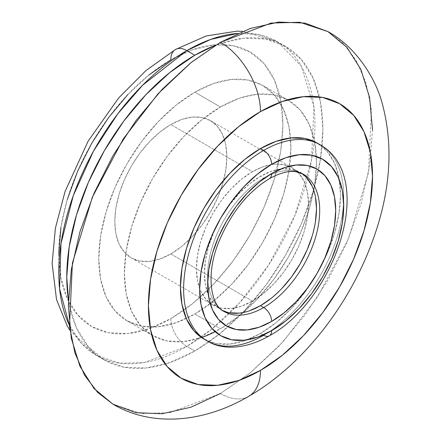 <?xml version="1.0" encoding="UTF-8"?>
<svg xmlns="http://www.w3.org/2000/svg" width="441" height="441" viewBox="0 0 441 441"><rect width="100%" height="100%" fill="white"/><g stroke="black" fill="none" stroke-linecap="round" stroke-linejoin="round"><path stroke-width="0.33" stroke-dasharray="2.21 1.65" d="M58.758 253.939L60.908 277.94L67.286 298.535L77.644 314.924L91.579 326.489L108.558 332.773L127.934 333.545L148.953 328.777L170.816 318.639L192.678 303.529L213.703 284.032L233.074 260.885L250.058 234.992L263.994 207.336L274.346 178.985L280.724 151.031L282.879 124.544L280.724 100.542L274.346 79.953L263.994 63.559L250.058 51.994L233.074 45.71L213.703 44.938L192.678 49.712L170.816 59.844A158.479 91.496 120 0 0 58.758 253.939A158.479 91.496 120 0 0 170.816 318.639A22.64 13.07 -120 0 0 186.824 346.367L144.135 362.557L120.018 363.224L96.27 355.336L81.348 343.252L69.358 325.221A181.119 104.567 120 0 0 96.27 355.336A181.119 104.567 120 0 0 186.824 346.367L194.828 350.986A181.119 104.567 -60 0 1 104.274 359.955A181.119 104.567 -60 0 1 68.443 299.952L69.22 304.477L76.508 328.01L88.343 346.742L104.274 359.955L96.27 355.336L69.987 330.375M219.083 307.774A79.237 45.748 -60 0 1 213.461 243.107A79.237 45.748 -60 0 1 263.668 178.147A79.237 45.748 -60 0 1 267.533 176.075A79.237 45.748 -60 0 1 303.287 174.223M199.977 335.601A113.199 65.356 120 0 0 263.668 335.276L260.466 333.424L263.668 335.276A113.199 65.356 120 0 0 335.386 242.478A113.199 65.356 120 0 0 327.354 150.094M112.907 404.154L141.109 413.52L169.752 412.726L220.445 393.504A56.597 32.678 -120 0 0 248.746 396.305A56.597 32.678 60 0 1 220.445 393.504L250.113 372.998L278.646 346.532L304.935 315.128L327.983 279.98L346.896 242.451L360.947 203.979L369.602 166.036L372.524 130.089M170.816 253.939A79.237 45.748 120 0 0 222.584 184.112A79.237 45.748 120 0 0 210.434 120.619A79.237 45.748 120 0 0 170.816 124.544L252.461 171.681A79.237 45.748 -60 0 1 289.07 166.263A79.237 45.748 -60 0 1 292.08 167.756A79.237 45.748 -60 0 1 304.224 231.249A79.237 45.748 -60 0 1 252.461 301.076L170.816 253.939L159.885 259.01L149.378 261.397L139.687 261.006L131.197 257.864L124.23 252.081L119.053 243.89L115.862 233.592L114.787 221.591L115.862 208.345L119.053 194.371L124.23 180.193L131.197 166.367L139.687 153.418L149.378 141.848L159.885 132.096L170.816 124.544L181.747 119.478L192.259 117.091L201.945 117.477L210.434 120.619L217.407 126.402L222.584 134.599L225.77 144.891L226.845 156.891L225.77 170.138L222.584 184.112L217.407 198.29L210.434 212.115L201.945 225.064L192.259 236.635L181.747 246.387L170.816 253.939L252.461 301.076L263.393 293.524L273.905 283.772L283.591 272.202L292.08 259.253L299.048 245.428L304.224 231.249L307.416 217.275L308.491 204.029L307.416 192.028L304.224 181.731L299.048 173.539L292.08 167.756L283.591 164.614L273.905 164.223L263.393 166.61L252.461 171.681L241.53 179.233L231.018 188.985L221.332 200.556L212.843 213.505L205.875 227.33L200.694 241.508L197.507 255.482L196.432 268.729L197.507 280.73L200.694 291.021L205.875 299.219L212.843 305.001L221.332 308.143L231.018 308.529L241.53 306.142L252.461 301.076A79.237 45.748 -60 0 1 212.843 305.001A79.237 45.748 -60 0 1 210.048 303.143A79.237 45.748 -60 0 1 201.515 238.857A79.237 45.748 -60 0 1 252.461 171.681L170.816 124.544A79.237 45.748 120 0 0 119.053 194.371A79.237 45.748 120 0 0 131.197 257.864A79.237 45.748 120 0 0 170.816 253.939M301.782 173.445A79.237 45.748 120 0 0 300.084 172.376A79.237 45.748 120 0 0 280.945 168.953A79.237 45.748 120 0 0 260.466 176.301L263.668 178.147L260.466 176.301A79.237 45.748 120 0 0 208.312 294.753A79.237 45.748 120 0 0 220.847 309.621A79.237 45.748 120 0 0 222.617 310.558M203.869 339.03A113.199 65.356 120 0 0 260.466 333.424L276.083 322.636L291.099 308.706L304.935 292.174L317.062 273.679L327.018 253.922L334.416 233.675L338.969 213.709L340.507 194.79L338.969 177.646L334.416 162.933L327.018 151.224L317.062 142.967A113.199 65.356 120 0 1 334.416 233.675A113.199 65.356 120 0 1 260.466 333.424L244.849 340.667L229.833 344.074L215.996 343.522L203.869 339.03M202.011 337.387A135.839 78.426 -60 0 1 201.515 337.558A135.839 78.426 -60 0 1 152.525 335.535A135.839 78.426 -60 0 1 131.705 226.685A135.839 78.426 -60 0 1 220.445 106.981L194.828 92.197A135.839 78.426 120 0 0 106.088 211.895A135.839 78.426 120 0 0 126.914 320.745A135.839 78.426 120 0 0 186.273 318.518A135.839 78.426 120 0 0 194.828 314.02L220.445 328.804A135.839 78.426 -60 0 1 215.158 331.687M148.953 74.953L127.934 94.451M67.286 199.497L60.908 227.451M104.274 359.955L123.678 367.144L145.822 368.026L169.846 362.568L194.828 350.986L219.816 333.721L243.84 311.434L265.984 284.985L285.388 255.389L301.313 223.785L313.149 191.388L320.436 159.438L322.9 129.163L320.436 101.733L313.149 78.2L301.313 59.469L285.388 46.255L265.984 39.067L243.84 38.185L219.816 43.642L215.511 45.225A181.119 104.567 -60 0 1 285.388 46.255A181.119 104.567 -60 0 1 313.149 191.383A181.119 104.567 -60 0 1 194.828 350.986L186.824 346.367A181.119 104.567 120 0 0 305.144 186.764A181.119 104.567 120 0 0 277.383 41.63A181.119 104.567 120 0 0 237.848 33.389L257.886 34.426L277.383 41.63L301.225 65.957L313.953 107.213L311.489 160.397L294.66 216.013L268.608 265.074L239.402 302.973L211.432 329.405L186.824 346.367A22.64 13.07 60 0 1 170.816 318.639A158.479 91.496 120 0 0 282.879 124.544A158.479 91.496 120 0 0 170.816 59.844M314.615 141.671A135.839 78.426 -60 0 1 316.346 168.705A135.839 78.426 -60 0 1 225.798 325.541A135.839 78.426 -60 0 1 220.445 328.804L194.828 314.02L213.571 301.065L231.586 284.351L248.195 264.517L262.748 242.318L274.693 218.615L283.569 194.316L289.037 170.353L290.884 147.652L289.037 127.08L283.569 109.429L274.693 95.377L262.748 85.466L248.195 80.075L231.586 79.413L213.571 83.509L194.828 92.197L176.091 105.145L158.071 121.859L141.467 141.693L126.909 163.892L114.969 187.596L106.088 211.895L100.625 235.858L98.778 258.558L100.625 279.131L106.088 296.782L114.969 310.833L126.909 320.745L141.467 326.136L158.071 326.798L176.091 322.707L194.828 314.02A135.839 78.426 120 0 0 210.208 303.706A135.839 78.426 120 0 0 289.643 166.125A135.839 78.426 120 0 0 290.498 137.989A135.839 78.426 120 0 0 262.748 85.466A135.839 78.426 120 0 0 194.828 92.197L220.445 106.981A135.839 78.426 -60 0 1 288.364 100.256A135.839 78.426 -60 0 1 314.609 141.666M220.445 106.981L239.182 98.293L257.202 94.203L273.806 94.865L288.364 100.256L300.31 110.167L309.185 124.213L314.648 141.864L316.495 162.437L314.648 185.143L309.185 209.106L300.31 233.405L288.364 257.109L273.806 279.302L257.202 299.141L239.182 315.855L220.445 328.804L201.708 337.492L183.688 341.582L167.078 340.921L152.525 335.535L140.58 325.623L131.705 311.572L126.236 293.921L124.395 273.348L126.236 250.642L131.705 226.685L140.58 202.386L152.525 178.682L167.078 156.483L183.688 136.644L201.708 119.93L220.445 106.981M320.265 144.813A113.199 65.356 -60 0 1 337.619 235.522A113.199 65.356 -60 0 1 263.668 335.276M224.05 311.473A79.237 45.748 -60 0 1 207.772 279.588A79.237 45.748 -60 0 1 263.668 178.147A79.237 45.748 -60 0 1 308.248 177.921M229.337 312.768L220.847 309.621L213.879 303.843L208.703 295.646L205.512 285.349L204.437 273.348L205.512 260.107L208.703 246.128L213.879 231.949L220.847 218.124L229.337 205.175L239.022 193.605L249.534 183.853L260.466 176.301L271.397 171.235L281.909 168.848L291.595 169.234L300.084 172.376L307.052 178.158M312.234 186.356L315.42 196.653M315.42 221.895L312.234 235.874M281.909 288.392L271.397 298.144M249.534 310.767L239.022 313.154M220.445 393.504L249.661 373.362L282.879 341.973L317.559 296.969L348.495 238.708L368.478 172.663L371.41 109.506L365.914 82.693L356.295 60.516L343.335 43.488L327.983 31.631M210.434 120.619L292.08 167.756M152.525 335.535L126.914 320.745M285.388 46.255L277.383 41.63L242.627 31.355M288.364 100.256L262.748 85.466M131.197 257.864L212.843 305.001"/><path stroke-width="0.66" d="M69.358 325.221L59.579 288.701L61.007 243.526L73.272 195.655L93.492 151.103L117.758 113.828L142.675 85.157L186.824 50.605A22.64 13.07 -120 0 0 175.507 49.48A22.64 13.07 60 0 1 186.824 50.605A181.119 104.567 120 0 0 69.358 325.221M300.084 172.376L303.287 174.223A79.237 45.748 -60 0 1 315.431 237.721A79.237 45.748 -60 0 1 263.668 307.548A11.317 6.538 60 0 1 271.673 321.412A90.559 52.286 120 0 0 335.706 210.5A90.559 52.286 120 0 0 271.673 173.528L259.181 182.161L247.169 193.307L236.095 206.531L226.393 221.327L218.427 237.131L212.512 253.327L208.869 269.302L207.639 284.439L208.869 298.155L212.512 309.924L218.427 319.29L226.393 325.893L236.095 329.488L247.169 329.929L259.181 327.2L271.673 321.412L284.164 312.779L296.176 301.633L307.245 288.408L316.952 273.613L324.912 257.809L330.833 241.607L334.476 225.638L335.706 210.5L334.476 196.785L330.833 185.016L324.912 175.65L316.952 169.041L307.245 165.452L296.176 165.011L284.164 167.734L271.673 173.528A11.317 6.538 60 0 1 269.33 178.71A11.317 6.538 -120 0 0 271.673 173.528A90.559 52.286 120 0 0 207.639 284.439A90.559 52.286 120 0 0 271.673 321.412A11.317 6.538 -120 0 0 263.668 307.548A79.237 45.748 -60 0 1 219.083 307.774M317.068 142.967L304.935 138.474L291.099 137.923L276.083 141.335L260.466 148.573L263.668 150.42L260.466 148.573A113.199 65.356 120 0 0 186.515 248.327A113.199 65.356 120 0 0 203.869 339.03L207.066 340.882C220.401 349.283 242.947 350.782 269.33 335.833A11.317 6.538 60 0 1 263.668 335.276A113.199 65.356 -60 0 1 207.066 340.882A113.199 65.356 -60 0 1 189.718 250.174A113.199 65.356 -60 0 1 263.668 150.42A11.317 6.538 60 0 1 271.673 164.284A101.877 58.818 -60 0 1 343.71 205.881A101.877 58.818 -60 0 1 271.673 330.651L257.616 337.167L244.105 340.237L231.652 339.741L220.732 335.7L211.774 328.264L205.115 317.729L201.019 304.488L199.635 289.059L201.019 272.031L205.115 254.06L211.774 235.836L220.732 218.058L231.652 201.41L244.105 186.532L257.616 173.997L271.673 164.284L285.724 157.768L299.241 154.703L311.693 155.199L322.614 159.24L331.571 166.676L338.225 177.21L342.326 190.451L343.71 205.881L342.326 222.903L338.225 240.88L331.571 259.104L322.614 276.882L311.693 293.53L299.241 308.402L285.724 320.943L271.673 330.651A11.317 6.538 60 0 1 269.33 335.833A11.317 6.538 -120 0 0 271.673 330.651A101.877 58.818 -60 0 1 199.635 289.059A101.877 58.818 -60 0 1 271.673 164.284A11.317 6.538 -120 0 0 263.668 150.42A113.199 65.356 120 0 0 191.945 243.217A113.199 65.356 120 0 0 199.977 335.601M372.524 130.089L369.602 97.516L360.947 69.568L346.896 47.325L327.983 31.631L304.935 23.097L278.646 22.05L250.113 28.527L220.445 42.281A56.597 32.678 60 0 1 260.466 111.601A158.479 91.496 -60 0 1 372.524 176.301A158.479 91.496 -60 0 1 260.466 370.396L238.603 380.533L217.584 385.307L198.207 384.535L181.229 378.246L167.293 366.68L156.935 350.292L150.557 329.697L148.408 305.696L150.557 279.208L156.935 251.254L167.293 222.903L181.229 195.253L198.207 169.355L217.584 146.214L238.603 126.71L260.466 111.601L282.328 101.469L303.347 96.695L322.724 97.467L339.702 103.756L353.638 115.316L363.996 131.71L370.374 152.299L372.524 176.301L370.374 202.788L363.996 230.748L353.638 259.093L339.702 286.749L322.724 312.647L303.347 335.788L282.328 355.286L260.466 370.396A56.597 32.678 60 0 1 248.746 396.305A56.597 32.678 -120 0 0 260.466 370.396A158.479 91.496 -60 0 1 148.408 305.696A158.479 91.496 -60 0 1 260.466 111.601A56.597 32.678 -120 0 0 220.445 42.281L191.229 62.424L158.01 93.812L123.331 138.816L92.395 197.083L72.407 263.123L69.48 326.279L74.976 353.092L84.595 375.269L97.555 392.297L112.907 404.154L135.949 412.688L162.244 413.735L190.777 407.258L220.445 393.504M222.617 310.558A79.237 45.748 120 0 0 260.466 305.696L263.668 307.548L260.466 305.696A79.237 45.748 120 0 0 311.748 237.451A79.237 45.748 120 0 0 301.782 173.445M215.158 331.687A135.839 78.426 -60 0 1 202.011 337.387M194.828 55.224L186.824 50.605L194.828 55.224A181.119 104.567 -60 0 1 215.506 45.225L194.828 55.224A181.119 104.567 -60 0 0 68.443 299.952L66.762 277.047L69.22 246.773L76.508 214.828L88.343 182.425L104.274 150.822L123.678 121.225L145.822 94.776L169.846 72.489L194.828 55.224M69.987 330.375L67.219 325.932L56.531 299.632L52.126 263.509L55.395 228.179L65.059 191.488L88.084 141.236L118.684 97.919L146.037 70.488L175.507 49.48A22.64 13.07 60 0 0 170.816 59.844L148.953 74.953M127.934 94.451L108.558 117.598L91.579 143.49L77.644 171.147L67.286 199.497M60.908 227.451L58.758 253.939M237.848 33.389A181.119 104.567 120 0 0 186.824 50.605L210.721 39.403L237.848 33.389M220.445 42.281L190.777 62.787L162.244 89.253L135.949 120.658L112.907 155.805L93.994 193.334L79.937 231.812L71.282 269.749L68.361 305.696L71.282 338.269L79.937 366.217L93.994 388.466L112.907 404.154C151.412 427.059 203.174 423.062 248.746 396.305C301.732 365.925 348.208 306.721 371.802 242.98C390.704 192.684 394.006 145.541 381.708 101.551C374.613 76.469 355.027 46.415 327.983 31.631L299.781 22.27L271.138 23.059L220.445 42.281M327.354 150.094A113.199 65.356 120 0 0 263.668 150.42A113.199 65.356 -60 0 1 320.265 144.813L317.062 142.967A113.199 65.356 120 0 0 260.466 148.573L244.849 159.366L229.833 173.291L215.996 189.823L203.869 208.323L193.913 228.074L186.515 248.327L181.962 268.293L180.424 287.212L181.962 304.356L186.515 319.063L193.913 330.772L203.869 339.03M308.248 177.921A79.237 45.748 -60 0 1 313.871 242.589A79.237 45.748 -60 0 1 263.668 307.548A79.237 45.748 -60 0 1 224.05 311.473C211.537 306.302 205.032 276.038 218.593 242.445C230.632 213.301 247.544 192.055 269.33 178.71C280.074 172.822 289.02 170.513 296.165 171.781L303.287 174.223M307.052 178.158L312.234 186.356M315.42 196.653L316.495 208.654L315.42 221.895M312.234 235.874L307.052 250.047L300.084 263.872L291.595 276.821L281.909 288.392M271.397 298.144L260.466 305.696L249.534 310.767M239.022 313.154L229.337 312.768M220.847 309.621L224.05 311.473M269.33 335.833C334.631 300.084 377.678 177.971 320.265 144.813M175.507 49.48L206.239 35.947L236.922 31.173L242.627 31.355"/></g></svg>
